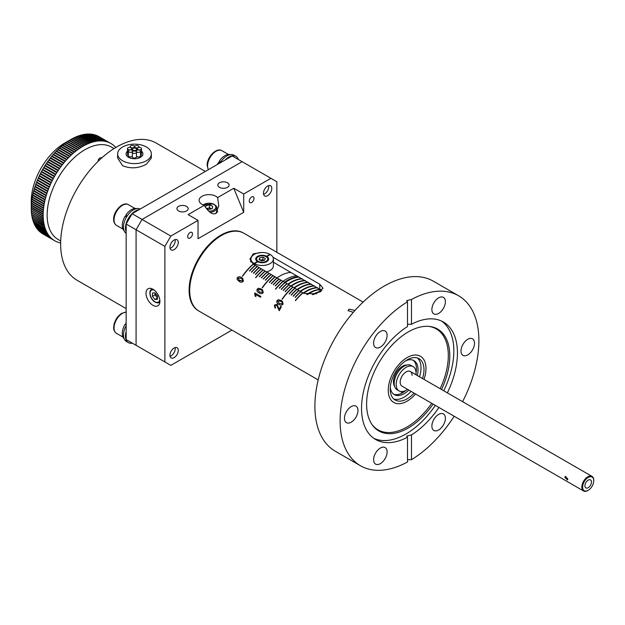 <?xml version="1.0" encoding="UTF-8"?>
<svg xmlns="http://www.w3.org/2000/svg" width="625" height="625" viewBox="0 0 625 625"><rect width="100%" height="100%" fill="white"/><g stroke="black" fill="none" stroke-linecap="round" stroke-linejoin="round"><path stroke-width="0.94" d="M394.633 386.461A12.852 7.422 -60 0 1 394.055 385.375A12.852 7.422 -60 0 1 402.547 366.234A12.852 7.422 -60 0 1 405.789 365.055A12.852 7.422 -60 0 1 407.016 365.008M393.672 384.125A11.234 6.484 120 0 0 394.289 384.836M401.07 391.578A2.109 1.219 120 0 0 401.492 392.305A2.109 1.219 120 0 0 402.547 392.203A2.109 1.219 120 0 0 403.406 391.383M408.797 390.07A19.656 11.352 -60 0 1 404.133 393.695A19.656 11.352 -60 0 1 394.305 394.664A19.656 11.352 -60 0 1 390.305 387.266M393.539 394.156A19.656 11.352 120 0 0 402.547 392.773A19.656 11.352 120 0 0 405.859 390.398M422.484 378.516A23.867 13.781 120 0 0 419.047 358.695A23.867 13.781 120 0 0 407.109 359.875A23.867 13.781 120 0 0 391.516 380.906A23.867 13.781 120 0 0 395.18 400.031A23.867 13.781 120 0 0 407.109 398.852A23.867 13.781 120 0 0 414.062 393.109M393.781 399.016A23.867 13.781 120 0 0 404.133 397.133A23.867 13.781 120 0 0 411.086 391.391M407.109 401.148A26.672 15.398 120 0 0 415.555 393.969A26.672 15.398 -60 0 1 393.773 402.469A26.672 15.398 120 0 0 407.109 401.148M423.977 379.375A26.672 15.398 120 0 0 420.445 356.266A26.672 15.398 120 0 0 407.109 357.586A26.672 15.398 120 0 0 389.688 381.094A26.672 15.398 120 0 0 393.773 402.469A26.672 15.398 -60 0 1 388.25 390.258A26.672 15.398 -60 0 1 399.891 363.406A26.672 15.398 -60 0 1 420.445 356.266A26.672 15.398 -60 0 1 425.977 368.477A26.672 15.398 -60 0 1 423.977 379.375M419.508 376.797A23.867 13.781 120 0 0 417.461 358M405.547 360.859A19.656 11.352 -60 0 1 413.961 360.625A19.656 11.352 -60 0 1 417.227 375.477M416.039 372.758A19.656 11.352 120 0 0 413.133 360.219M405.438 365.531A11.234 6.484 120 0 0 404.516 365.344M299 277.016A36.781 21.234 120 0 0 287.977 280.547A36.781 21.234 120 0 0 284.961 282.492A36.781 21.234 120 0 1 299 277.016M299.195 277.133A36.781 21.234 120 0 0 288.18 280.664A36.781 21.234 120 0 0 285.164 282.609M291.055 282.328A36.781 21.234 -60 0 1 302.078 278.797A36.781 21.234 120 0 0 291.055 282.328A36.781 21.234 120 0 0 288.039 284.273A36.781 21.234 -60 0 1 291.055 282.328M287.836 284.156A36.781 21.234 -60 0 1 290.859 282.211A36.781 21.234 -60 0 1 301.875 278.68M302.273 278.906A36.781 21.234 120 0 0 291.258 282.445A36.781 21.234 120 0 0 288.242 284.391M305.156 280.57A36.781 21.234 120 0 0 294.133 284.102A36.781 21.234 120 0 0 291.117 286.047A36.781 21.234 -60 0 1 294.133 284.102A36.781 21.234 -60 0 1 305.156 280.57M305.352 280.688A36.781 21.234 120 0 0 294.336 284.219A36.781 21.234 120 0 0 291.32 286.164M308.234 282.344A36.781 21.234 120 0 0 297.211 285.883A36.781 21.234 120 0 0 294.195 287.828A36.781 21.234 -60 0 1 297.211 285.883A36.781 21.234 -60 0 1 308.234 282.344M308.43 282.461A36.781 21.234 120 0 0 297.414 285.992A36.781 21.234 120 0 0 294.391 287.938M311.312 284.125A36.781 21.234 120 0 0 300.289 287.656A36.781 21.234 120 0 0 297.273 289.602A36.781 21.234 -60 0 1 300.289 287.656A36.781 21.234 -60 0 1 311.312 284.125M311.508 284.242A36.781 21.234 120 0 0 300.492 287.773A36.781 21.234 120 0 0 297.469 289.719M314.391 285.898A36.781 21.234 120 0 0 303.367 289.438A36.781 21.234 120 0 0 300.352 291.375A36.781 21.234 -60 0 1 303.367 289.438A36.781 21.234 -60 0 1 314.391 285.898M314.586 286.016A36.781 21.234 120 0 0 303.562 289.547A36.781 21.234 120 0 0 300.547 291.492M317.461 287.68A36.781 21.234 120 0 0 306.445 291.211A36.781 21.234 120 0 0 303.43 293.156A36.781 21.234 -60 0 1 306.445 291.211A36.781 21.234 -60 0 1 317.461 287.68M317.664 287.789A36.781 21.234 120 0 0 306.641 291.328A36.781 21.234 120 0 0 303.625 293.273M320.492 289.453A36.781 21.234 120 0 0 309.523 292.984A36.781 21.234 120 0 0 307.039 294.555A36.781 21.234 -60 0 1 309.523 292.984A36.781 21.234 -60 0 1 320.492 289.453M320.664 289.57A36.781 21.234 120 0 0 309.719 293.102A36.781 21.234 120 0 0 307.328 294.609M320.805 291.562A36.781 21.234 120 0 0 312.945 294.57A36.781 21.234 -60 0 1 320.805 291.562M320.484 291.781A36.781 21.234 120 0 0 313.539 294.461M290.914 285.93A36.781 21.234 -60 0 1 293.938 283.984A36.781 21.234 -60 0 1 304.953 280.453M293.992 287.711A36.781 21.234 -60 0 1 297.008 285.766A36.781 21.234 -60 0 1 308.031 282.234M297.07 289.484A36.781 21.234 -60 0 1 300.086 287.539A36.781 21.234 -60 0 1 311.109 284.008M300.148 291.266A36.781 21.234 -60 0 1 303.164 289.32A36.781 21.234 -60 0 1 314.188 285.789M303.227 293.039A36.781 21.234 -60 0 1 306.242 291.094A36.781 21.234 -60 0 1 317.266 287.562M306.758 294.5A36.781 21.234 -60 0 1 309.32 292.875A36.781 21.234 -60 0 1 320.312 289.344M312.398 294.648A36.781 21.234 -60 0 1 321.07 291.359M282.977 281.352A36.781 21.234 -60 0 1 297.016 275.867M298.602 276.789A36.781 21.234 120 0 0 284.562 282.266M291.055 272.43A36.781 21.234 120 0 0 277.016 277.906M593.75 480.703A7.859 4.539 120 0 0 588.188 477.492A7.859 4.539 120 0 0 582.633 487.117A7.859 4.539 120 0 0 588.188 490.328A7.859 4.539 120 0 0 593.75 480.703L593.75 480.242A8.422 4.867 -60 0 0 592.008 476.383A8.422 4.867 -60 0 0 585.516 478.641A8.422 4.867 -60 0 0 581.836 487.117A8.422 4.867 -60 0 0 583.578 490.977A8.422 4.867 -60 0 0 587.797 490.562A8.422 4.867 -60 0 0 587.992 490.438M567.836 479.039L565.391 476.297L564.859 477.32L567.5 479.945L567.836 479.039M591.469 482.016A4.633 2.672 120 0 0 590.508 479.898A4.633 2.672 120 0 0 586.938 481.141A4.633 2.672 120 0 0 584.914 485.805A4.633 2.672 120 0 0 585.875 487.922A4.633 2.672 120 0 0 589.445 486.68A4.633 2.672 120 0 0 591.469 482.016M412.07 375.352A8.422 4.867 120 0 0 410.328 371.492A8.422 4.867 120 0 0 403.836 373.75A8.422 4.867 120 0 0 400.164 382.227A8.422 4.867 120 0 0 401.906 386.086L583.578 490.977M415.945 374.734A14.039 8.109 120 0 0 416.047 373.062A14.039 8.109 120 0 0 413.141 366.633L411.148 365.484A14.039 8.109 120 0 0 400.336 369.25A14.039 8.109 120 0 0 394.203 383.375A14.039 8.109 120 0 0 397.109 389.805L399.102 390.953A14.039 8.109 120 0 0 407.523 389.328M413.141 366.633A14.039 8.109 120 0 0 402.32 370.391A14.039 8.109 120 0 0 396.188 384.523A14.039 8.109 120 0 0 399.102 390.953M266.531 256.695L266.531 256.25A6.461 3.727 0 0 0 259.562 255.586A6.461 3.727 0 0 0 255.711 259A6.461 3.727 0 0 0 257.406 261.516L257.406 261.977A6.32 3.648 180 0 1 257.406 261.969M254.031 263.93L257.805 261.75A6.461 3.727 0 0 0 264.766 262.414A6.461 3.727 0 0 0 268.625 259A6.461 3.727 0 0 0 266.93 256.477L270.305 254.531A11.234 6.484 0 0 1 273.398 259A11.234 6.484 0 0 1 266.594 264.961A11.234 6.484 0 0 1 254.43 263.695L254.43 264.156A11.234 6.484 180 0 1 254.227 264.039A11.234 6.484 180 0 1 254.031 263.93L254.031 263.469A11.234 6.484 0 0 1 250.938 259L250.938 262.109M266.531 271.852A11.234 6.484 0 0 0 273.398 265.875L273.398 259M269.906 254.758L269.906 254.297A11.234 6.484 0 0 0 257.742 253.039A11.234 6.484 0 0 0 250.938 259M269.906 254.297L266.531 256.25M257.406 261.516L254.031 263.469M266.539 256.703L266.93 256.477L266.93 256.938A6.461 3.727 0 0 0 266.734 256.82M433.102 404.094A58.828 33.961 -60 0 1 372.211 424.852A58.828 33.961 -60 0 1 366.609 404.008A58.828 33.961 -60 0 1 387.43 350.375A58.828 33.961 -60 0 1 429.055 326.398A58.828 33.961 -60 0 1 449.797 355.977A58.828 33.961 -60 0 1 441.523 389.508M428.406 326.344A58.266 33.641 -60 0 1 448.312 355.578A58.266 33.641 -60 0 1 440.148 388.711M431.727 403.305A58.266 33.641 -60 0 1 371.844 424.312M441.547 321.055A67.812 39.148 -60 0 1 453.844 350.977A67.812 39.148 -60 0 1 443.742 390.789M467.766 339.297A9.547 5.516 120 0 0 461.531 347.711A9.547 5.516 120 0 0 462.992 355.359A9.547 5.516 120 0 0 467.766 354.891A9.547 5.516 120 0 0 474.008 346.477A9.547 5.516 120 0 0 472.539 338.828A9.547 5.516 120 0 0 467.766 339.297M438.633 414.398A9.547 5.516 120 0 0 432.391 422.813A9.547 5.516 120 0 0 433.859 430.461A9.547 5.516 120 0 0 438.633 429.984A9.547 5.516 120 0 0 444.867 421.578A9.547 5.516 120 0 0 443.406 413.922A9.547 5.516 120 0 0 438.633 414.398M373.602 459.734A9.547 5.516 120 0 0 375.578 464.109A9.547 5.516 120 0 0 382.938 461.547A9.547 5.516 120 0 0 387.109 451.938A9.547 5.516 120 0 0 385.133 447.57A9.547 5.516 120 0 0 377.773 450.125A9.547 5.516 120 0 0 373.602 459.734M351.219 406.586A9.547 5.516 120 0 0 344.984 415A9.547 5.516 120 0 0 346.445 422.656A9.547 5.516 120 0 0 351.219 422.18A9.547 5.516 120 0 0 357.453 413.766A9.547 5.516 120 0 0 355.992 406.117A9.547 5.516 120 0 0 351.219 406.586M380.352 331.492A9.547 5.516 120 0 0 374.117 339.906A9.547 5.516 120 0 0 375.578 347.555A9.547 5.516 120 0 0 380.352 347.086A9.547 5.516 120 0 0 386.594 338.672A9.547 5.516 120 0 0 385.133 331.016A9.547 5.516 120 0 0 380.352 331.492M431.883 309.539A9.547 5.516 120 0 0 433.859 313.906A9.547 5.516 120 0 0 441.211 311.352A9.547 5.516 120 0 0 445.383 301.742A9.547 5.516 120 0 0 443.406 297.375A9.547 5.516 120 0 0 436.047 299.93A9.547 5.516 120 0 0 431.883 309.539M438.922 407.461A67.812 39.148 -60 0 1 411.477 434.914L406.687 436.086L407.508 437.211A67.812 39.148 -60 0 1 375.586 439.469A67.812 39.148 -60 0 1 361.539 408.422A67.812 39.148 -60 0 1 407.508 326.562L407.508 301.789A98.141 56.664 120 0 0 340.102 420.805A98.141 56.664 120 0 0 360.422 465.727A98.141 56.664 120 0 0 407.508 461.984L407.508 437.211M435.32 405.383A67.812 39.148 -60 0 1 373.836 438.344M407.508 324.227L411.477 324.273A67.812 39.148 -60 0 1 443.398 322.016A67.812 39.148 -60 0 1 457.445 353.055A67.812 39.148 -60 0 1 447.352 392.867M462.594 401.672A98.141 56.664 120 0 0 478.891 340.672A98.141 56.664 120 0 0 458.562 295.75L433.344 281.188A98.141 56.664 120 0 0 357.719 307.484A98.141 56.664 120 0 0 314.883 406.242A98.141 56.664 120 0 0 335.211 451.172L360.422 465.727M458.562 295.75A98.141 56.664 120 0 0 411.477 299.5L406.687 300.625L407.508 301.789M411.477 434.914L411.477 459.688A98.141 56.664 120 0 0 454.172 416.258M411.477 459.688L407.508 459.727M411.477 324.273L411.477 299.5M355.008 310.43L349.031 309.148L348.008 310.641L353.336 312.32M272.977 257.234L319.75 284.234L323.039 288.234L316.102 293.82L303.859 293.406L253.234 264.18L249.945 259L253.234 253.844L261.305 252.531M246.359 338.43L245.664 338.031A44.93 25.938 -60 0 1 243.531 336.547L246.359 338.43A44.93 25.938 -60 0 1 244.781 337.383L246.547 338.492L244.781 337.383M250.672 340.828L247.367 338.961M245.672 338.016L245.664 338.031A44.93 25.938 -60 0 1 245.656 338.031L199 311.094A44.93 25.938 120 0 1 189.695 290.523A44.93 25.938 120 0 1 209.305 245.312A44.93 25.938 120 0 1 243.93 233.273L363.117 302.086M249.602 340.297L247.852 339.016M264.453 348.812L270.633 352.398A44.93 25.938 -60 0 0 270.906 352.578L264.867 349.102A44.93 25.938 -60 0 1 264.453 348.812M250.938 260.508L250.477 261.312M321.914 290.609L273.398 262.234M293.305 296.273L293.102 296.164A44.93 25.938 120 0 1 298.688 290.578L298.891 290.695A44.93 25.938 120 0 0 293.305 296.273M283.375 290.547L283.172 290.43A44.93 25.938 120 0 1 288.766 284.852L288.961 284.961A44.93 25.938 120 0 0 283.375 290.547M273.445 284.812L273.25 284.695A44.93 25.938 120 0 1 278.836 279.117L279.031 279.234A44.93 25.938 120 0 0 273.445 284.812M263.516 279.078L263.32 278.969A44.93 25.938 120 0 1 268.906 273.383L269.109 273.5A44.93 25.938 120 0 0 263.516 279.078M253.594 273.352L253.391 273.234A44.93 25.938 120 0 1 258.977 267.656L259.18 267.766A44.93 25.938 120 0 0 253.594 273.352M291.312 295.133L291.117 295.016A44.93 25.938 120 0 1 296.703 289.438L296.906 289.547A44.93 25.938 120 0 0 291.312 295.133M281.391 289.398L281.188 289.281A44.93 25.938 120 0 1 286.773 283.703L286.977 283.82A44.93 25.938 120 0 0 281.391 289.398M271.461 283.664L271.266 283.555A44.93 25.938 120 0 1 276.852 277.969L277.047 278.086A44.93 25.938 120 0 0 271.461 283.664M261.531 277.938L261.336 277.82A44.93 25.938 120 0 1 266.922 272.242L267.117 272.352A44.93 25.938 120 0 0 261.531 277.938M251.602 272.203L251.406 272.086A44.93 25.938 120 0 1 256.992 266.508L257.195 266.625A44.93 25.938 120 0 0 251.602 272.203M289.328 293.984L289.133 293.867A44.93 25.938 120 0 1 294.719 288.289L294.914 288.406A44.93 25.938 120 0 0 289.328 293.984M279.406 288.25L279.203 288.141A44.93 25.938 120 0 1 284.789 282.555L284.992 282.672A44.93 25.938 120 0 0 279.406 288.25M269.477 282.523L269.273 282.406A44.93 25.938 120 0 1 274.867 276.828L275.062 276.938A44.93 25.938 120 0 0 269.477 282.523M259.547 276.789L259.352 276.672A44.93 25.938 120 0 1 264.938 271.094L265.133 271.211A44.93 25.938 120 0 0 259.547 276.789M249.617 271.055L249.422 270.945A44.93 25.938 120 0 1 255.008 265.359L255.211 265.477A44.93 25.938 120 0 0 249.617 271.055M295.289 297.422L295.086 297.305A44.93 25.938 120 0 1 300.672 291.727L300.875 291.844A44.93 25.938 120 0 0 295.289 297.422M285.359 291.688L285.164 291.578A44.93 25.938 120 0 1 290.75 285.992L290.945 286.109A44.93 25.938 120 0 0 285.359 291.688M275.43 285.961L275.234 285.844A44.93 25.938 120 0 1 280.82 280.266L281.016 280.375A44.93 25.938 120 0 0 275.43 285.961M265.508 280.227L265.305 280.109A44.93 25.938 120 0 1 270.891 274.531L271.094 274.648A44.93 25.938 120 0 0 265.508 280.227M255.578 274.492L255.375 274.383A44.93 25.938 120 0 1 260.969 268.797L261.164 268.914A44.93 25.938 120 0 0 255.578 274.492M282.055 299.195A44.898 25.922 -60 0 1 292.742 287.164L292.93 287.258A44.93 25.938 -60 0 0 282.234 299.305L282.039 299.188A44.93 25.938 -60 0 1 292.734 287.141L292.922 287.266M272.875 275.68L273.078 275.789A44.93 25.938 -60 0 0 262.383 287.836L262.18 287.727A44.93 25.938 -60 0 1 272.875 275.68L273.062 275.805M295.508 300.633L295.305 300.523A44.93 25.938 -60 0 1 302.664 292.875L302.859 292.984A44.93 25.938 -60 0 0 295.508 300.633M275.648 289.172L275.453 289.055A44.93 25.938 -60 0 1 282.805 281.406L283.008 281.523A44.93 25.938 -60 0 0 275.648 289.172M279.289 310.727L277.867 307.922L279.273 310.727A44.93 25.938 -60 0 1 281.398 306.781L280.703 306.383L281.398 306.781M275.086 308.18L274.344 305.164L275.07 308.172L275.547 307.438L274.93 305.547L276.594 305.016L277.867 307.922L276.531 304.984M277.047 304.273L274.344 305.164L277.039 304.266L279.125 309.258A44.93 25.938 -60 0 1 280.703 306.383M278.867 304.305C277.148 303.633 276.523 302.406 276.984 300.625L278.453 299.688L281.258 300.523L282.453 301.359L283.086 304.164C281.672 305.406 280.266 305.453 278.867 304.305L278.531 304.109M260.477 297.227L255.758 294.5L255.875 296.586L255.18 296.188L254.594 293.477A44.93 25.938 -60 0 1 254.867 292.977L260.898 296.461A44.93 25.938 -60 0 0 260.477 297.227L255.758 294.5M257.125 289.164L257.141 289.172C256.68 290.953 257.312 292.18 259.023 292.852C257.297 292.172 256.664 290.945 257.125 289.164L258.594 288.227L261.406 289.062L262.594 289.898L263.234 292.703C261.812 293.938 260.406 293.992 259.016 292.844L258.68 292.641M237.266 277.711L237.078 279.391L239.156 281.383C240.578 282.516 241.984 282.461 243.383 281.227L242.805 278.477L241.547 277.602C240.125 276.461 238.695 276.5 237.266 277.711L237.078 279.391M253.023 264.211L253.219 264.328A44.93 25.938 -60 0 0 242.523 276.375L242.328 276.258A44.93 25.938 -60 0 1 253.023 264.211L253.211 264.336M255.797 277.711L255.602 277.594A44.93 25.938 -60 0 1 262.953 269.945L263.148 270.062A44.93 25.938 -60 0 0 255.797 277.711M255.609 277.602A44.898 25.922 -60 0 1 262.953 269.969L263.141 270.07M242.344 276.273A44.898 25.922 -60 0 1 253.031 264.234M249.617 340.273L250.031 340.461L249.617 340.273M245.57 337.945A44.898 25.922 -60 0 1 243.68 336.633M269.172 351.539L267.445 350.375M270.281 352.188L264.883 349.07A44.898 25.922 -60 0 1 264.789 349.016M237.094 279.398L239.172 281.391M242.812 278.484L241.547 277.602C240.141 276.469 238.711 276.508 237.281 277.719M242.203 279.086L242.766 280.906L239.617 280.641L237.906 278.039L241.062 278.32L242.203 279.086L242.75 280.891L238.937 280.211M257.141 289.172L258.609 288.242L262.602 289.898M259.477 292.102L262.641 292.328L262.07 290.562L260.922 289.789L257.727 289.555L259.461 292.094L262.625 292.32L262.055 290.555M255.875 296.586L255.195 296.188L254.609 293.484A44.898 25.922 -60 0 1 254.883 292.984M278.883 304.32C277.164 303.641 276.539 302.414 276.992 300.641L278.461 299.703L282.453 301.367M279.328 303.562L282.492 303.797L281.922 302.016L280.773 301.25L277.578 301.016L279.312 303.555L282.484 303.789L281.914 302.016M279.125 309.258L279.141 309.258A44.898 25.922 -60 0 1 280.719 306.391M275.469 289.07A44.898 25.922 -60 0 1 282.812 281.43L282.992 281.531M295.32 300.531A44.898 25.922 -60 0 1 302.664 292.891L302.852 293M262.195 287.734A44.898 25.922 -60 0 1 272.883 275.695M260.969 268.797L260.969 268.82A44.898 25.922 120 0 0 255.391 274.391M270.891 274.531L270.898 274.555A44.898 25.922 120 0 0 265.32 280.125M281.008 280.391L280.82 280.266A44.898 25.922 120 0 0 275.25 285.852M290.75 285.992L290.75 286.016A44.898 25.922 120 0 0 285.172 291.586M300.672 291.727L300.68 291.742A44.898 25.922 120 0 0 295.102 297.312M255.008 265.359L255.016 265.383A44.898 25.922 120 0 0 249.437 270.953M265.125 271.219L264.938 271.094A44.898 25.922 120 0 0 259.367 276.68M275.055 276.945L274.867 276.828A44.898 25.922 120 0 0 269.289 282.414M284.789 282.555L284.797 282.578A44.898 25.922 120 0 0 279.219 288.148M294.719 288.289L294.727 288.305A44.898 25.922 120 0 0 289.148 293.875M257.18 266.633L256.992 266.508A44.898 25.922 120 0 0 251.422 272.094M266.922 272.242L266.93 272.258A44.898 25.922 120 0 0 261.352 277.828M276.852 277.969L276.852 277.992A44.898 25.922 120 0 0 271.273 283.562M286.773 283.703L286.781 283.719A44.898 25.922 120 0 0 281.203 289.289M296.891 289.562L296.703 289.438A44.898 25.922 120 0 0 291.133 295.023M259.164 267.781L258.977 267.656A44.898 25.922 120 0 0 253.406 273.242M269.094 273.508L268.906 273.383A44.898 25.922 120 0 0 263.336 278.977M278.836 279.117L278.844 279.133A44.898 25.922 120 0 0 273.266 284.703M288.766 284.852L288.766 284.867A44.898 25.922 120 0 0 283.188 290.438M298.688 290.578L298.695 290.602A44.898 25.922 120 0 0 293.117 296.172M146.016 293.273A9.828 5.672 -120 0 0 150.305 303.164A9.828 5.672 -120 0 0 157.875 305.797A9.828 5.672 -120 0 0 159.914 301.297A9.828 5.672 -120 0 0 155.625 291.406A9.828 5.672 -120 0 0 148.047 288.773A9.828 5.672 -120 0 0 146.016 293.273M204.281 205.297C208.523 212.172 212.398 214.898 215.906 213.492L218.781 205.719L217.602 197.609A9.828 5.672 0 0 0 202.008 196.297A9.828 5.672 0 0 0 199.125 200.305A9.828 5.672 0 0 0 204.281 205.297L188.109 214.633L198.031 220.367L170.836 236.07L164.875 246.391L136.086 229.766L142.039 219.453L242.109 161.672L232.188 155.945L132.117 213.719L170.836 236.07M217.695 211.461A9.828 5.672 0 0 0 216.68 210.555M227.422 187.352A5.617 3.242 0 0 0 229.062 185.062A5.617 3.242 0 0 0 225.602 182.062A5.617 3.242 0 0 0 219.477 182.766A5.617 3.242 0 0 0 217.836 185.062A5.617 3.242 0 0 0 221.297 188.055A5.617 3.242 0 0 0 227.422 187.352M186.516 210.969A5.617 3.242 0 0 0 188.164 208.672A5.617 3.242 0 0 0 184.695 205.68A5.617 3.242 0 0 0 178.578 206.383A5.617 3.242 0 0 0 176.93 208.672A5.617 3.242 0 0 0 180.398 211.672A5.617 3.242 0 0 0 186.516 210.969M249.258 201.109A3.367 1.945 120 0 0 249.961 202.648A3.367 1.945 120 0 0 252.555 201.75A3.367 1.945 120 0 0 254.023 198.359A3.367 1.945 120 0 0 253.328 196.812A3.367 1.945 120 0 0 250.734 197.719A3.367 1.945 120 0 0 249.258 201.109M187.711 236.648A3.367 1.945 120 0 0 188.406 238.188A3.367 1.945 120 0 0 191.008 237.281A3.367 1.945 120 0 0 192.477 233.891A3.367 1.945 120 0 0 191.773 232.352A3.367 1.945 120 0 0 189.18 233.258A3.367 1.945 120 0 0 187.711 236.648M271.797 188.445A5.898 3.406 -60 0 1 269.227 194.375A5.898 3.406 -60 0 1 264.68 195.953A5.898 3.406 -60 0 1 263.461 193.258A5.898 3.406 -60 0 1 266.031 187.32A5.898 3.406 -60 0 1 270.578 185.742A5.898 3.406 -60 0 1 271.797 188.445M178.281 242.438A5.898 3.406 -60 0 1 175.703 248.367A5.898 3.406 -60 0 1 171.164 249.945A5.898 3.406 -60 0 1 169.938 247.25A5.898 3.406 -60 0 1 172.516 241.312A5.898 3.406 -60 0 1 177.055 239.734A5.898 3.406 -60 0 1 178.281 242.438M178.281 350.422A5.898 3.406 -60 0 1 175.703 356.352A5.898 3.406 -60 0 1 171.164 357.938A5.898 3.406 -60 0 1 169.938 355.234A5.898 3.406 -60 0 1 172.516 349.297A5.898 3.406 -60 0 1 177.055 347.719A5.898 3.406 -60 0 1 178.281 350.422M198.703 310.914A44.93 25.938 -60 0 1 198.406 310.75A44.93 25.938 -60 0 1 189.102 290.18A44.93 25.938 -60 0 1 208.711 244.969A44.93 25.938 -60 0 1 243.328 232.93A44.93 25.938 -60 0 1 243.625 233.102M126.156 224.039L126.156 339.586L136.086 345.32L136.086 229.766L126.156 224.039L132.117 213.719M198.031 220.367L198.031 238.711L243.703 212.344L243.703 194L270.906 178.297L242.109 161.672L142.039 219.453L136.086 229.766L136.086 345.32L164.875 361.938L164.875 246.391M231.93 330.102L170.836 365.383L164.875 361.938M270.906 178.297L276.859 181.734L276.859 252.289M243.703 194L233.773 188.273L217.602 197.609M243.703 212.344L233.773 188.273M142.266 155.758L140.727 154.406M127.484 151.188A8.422 4.867 0 0 0 126.07 153.883A8.422 4.867 0 0 0 128.539 157.32A8.422 4.867 0 0 0 137.719 158.375A8.422 4.867 0 0 0 142.922 153.883A8.422 4.867 0 0 0 141.547 151.219M117.648 153.883L117.648 158.055L122.586 165.68C130.523 168.953 138.469 168.461 146.414 164.195L151.344 158.055L151.344 153.883A16.852 9.727 0 0 0 146.414 147A16.852 9.727 0 0 0 128.047 144.891A16.852 9.727 0 0 0 117.648 153.883A16.852 9.727 0 0 0 122.586 160.758A16.852 9.727 0 0 0 140.945 162.867A16.852 9.727 0 0 0 151.344 153.883M128.188 154.094L126.641 155.633M126.156 308.594L77.039 280.234A79.188 45.719 -60 0 1 64.898 216.781A79.188 45.719 -60 0 1 116.625 147A79.188 45.719 -60 0 1 156.219 143.078L205.344 171.438M142.039 348.758L136.086 345.32M138.25 145.828A2.109 1.219 0 0 0 135.953 145.562A2.109 1.219 0 0 0 134.656 146.688A2.109 1.219 0 0 0 135.273 147.547A2.109 1.219 0 0 0 137.57 147.805A2.109 1.219 0 0 0 138.867 146.688A2.109 1.219 0 0 0 138.25 145.828M140.93 147.828A2.109 1.219 0 0 0 138.633 147.562A2.109 1.219 0 0 0 137.336 148.688A2.109 1.219 0 0 0 137.953 149.547A2.109 1.219 0 0 0 140.25 149.812A2.109 1.219 0 0 0 141.547 148.688A2.109 1.219 0 0 0 140.93 147.828M140.508 154.32A2.109 1.219 0 0 0 141.547 153.273L141.547 148.688M139.891 150.289A2.109 1.219 0 0 0 137.594 150.023A2.109 1.219 0 0 0 136.297 151.148A2.109 1.219 0 0 0 136.914 152.008A2.109 1.219 0 0 0 139.203 152.273A2.109 1.219 0 0 0 140.508 151.148A2.109 1.219 0 0 0 139.891 150.289M136.523 156.289A2.109 1.219 0 0 0 136.914 156.594A2.109 1.219 0 0 0 139.203 156.859A2.109 1.219 0 0 0 140.508 155.734L140.508 151.148M135.906 151.352A2.109 1.219 0 0 0 133.609 151.086A2.109 1.219 0 0 0 132.312 152.211A2.109 1.219 0 0 0 132.93 153.07A2.109 1.219 0 0 0 135.227 153.336A2.109 1.219 0 0 0 136.523 152.211A2.109 1.219 0 0 0 135.906 151.352M132.312 152.211L132.312 156.797A2.109 1.219 0 0 0 132.93 157.656A2.109 1.219 0 0 0 135.227 157.922A2.109 1.219 0 0 0 136.523 156.797L136.523 152.211M131.984 150.219A2.109 1.219 0 0 0 129.688 149.953A2.109 1.219 0 0 0 128.391 151.078A2.109 1.219 0 0 0 129.008 151.938A2.109 1.219 0 0 0 131.305 152.203A2.109 1.219 0 0 0 132.602 151.078A2.109 1.219 0 0 0 131.984 150.219M128.391 151.078L128.391 155.664A2.109 1.219 0 0 0 129.008 156.523A2.109 1.219 0 0 0 132.312 156.281M131.078 147.742A2.109 1.219 0 0 0 128.781 147.477A2.109 1.219 0 0 0 127.484 148.602A2.109 1.219 0 0 0 128.102 149.461A2.109 1.219 0 0 0 130.391 149.727A2.109 1.219 0 0 0 131.695 148.602A2.109 1.219 0 0 0 131.078 147.742M127.484 148.602L127.484 153.188A2.109 1.219 0 0 0 128.102 154.047A2.109 1.219 0 0 0 128.391 154.188M133.867 145.789A2.109 1.219 0 0 0 131.57 145.523A2.109 1.219 0 0 0 130.273 146.648A2.109 1.219 0 0 0 130.883 147.508A2.109 1.219 0 0 0 133.18 147.766A2.109 1.219 0 0 0 134.484 146.648A2.109 1.219 0 0 0 133.867 145.789M135.984 148.438A2.109 1.219 0 0 0 133.695 148.172A2.109 1.219 0 0 0 132.391 149.297A2.109 1.219 0 0 0 133.008 150.156A2.109 1.219 0 0 0 135.305 150.414A2.109 1.219 0 0 0 136.602 149.297A2.109 1.219 0 0 0 135.984 148.438M102.242 157.477L99.453 158.18L98.094 160.148L98.359 161.086M43.039 234.016A56.156 32.422 -60 0 1 42.883 233.922A56.156 32.422 -60 0 1 42.727 233.836A56.156 32.422 -60 0 1 42.453 233.672A56.156 32.422 -60 0 1 41.586 233.102A56.156 32.422 -60 0 1 41.32 232.914A56.156 32.422 -60 0 1 40.492 232.289A56.156 32.422 -60 0 1 40.234 232.078A56.156 32.422 -60 0 1 39.453 231.391A56.156 32.422 -60 0 1 39.211 231.164A56.156 32.422 -60 0 1 38.469 230.406A56.156 32.422 -60 0 1 38.242 230.164A56.156 32.422 -60 0 1 37.539 229.352A56.156 32.422 -60 0 1 37.328 229.086A56.156 32.422 -60 0 1 36.672 228.211A56.156 32.422 -60 0 1 36.469 227.93A56.156 32.422 -60 0 1 35.859 227A56.156 32.422 -60 0 1 35.68 226.703A56.156 32.422 -60 0 1 35.117 225.719A56.156 32.422 -60 0 1 34.945 225.398A56.156 32.422 -60 0 1 34.43 224.359A56.156 32.422 -60 0 1 34.273 224.023A56.156 32.422 -60 0 1 33.812 222.938A56.156 32.422 -60 0 1 33.672 222.586A56.156 32.422 -60 0 1 33.258 221.445A56.156 32.422 -60 0 1 33.133 221.078A56.156 32.422 -60 0 1 32.766 219.891A56.156 32.422 -60 0 1 32.656 219.516A56.156 32.422 -60 0 1 32.344 218.281A56.156 32.422 -60 0 1 32.258 217.883A56.156 32.422 -60 0 1 31.992 216.609A56.156 32.422 -60 0 1 31.914 216.195A56.156 32.422 -60 0 1 31.703 214.883A56.156 32.422 -60 0 1 31.648 214.461A56.156 32.422 -60 0 1 31.492 213.102A56.156 32.422 -60 0 1 31.445 212.664A56.156 32.422 -60 0 1 31.344 211.273A56.156 32.422 -60 0 1 31.312 210.828A56.156 32.422 -60 0 1 31.266 209.398A56.156 32.422 -60 0 1 31.258 208.945A56.156 32.422 -60 0 1 31.25 208.219L31.25 201.336A47.734 27.562 -60 0 1 65 142.875A47.734 27.562 -60 0 1 65.008 142.875L70.961 139.438A56.156 32.422 -60 0 1 71.156 139.32A56.156 32.422 -60 0 1 72.422 138.625L84.336 145.5A56.156 32.422 -60 0 1 84.734 145.289L72.82 138.414A56.156 32.422 -60 0 1 74.086 137.773L86 144.648A56.156 32.422 -60 0 1 86.391 144.461L74.484 137.586A56.156 32.422 -60 0 1 75.742 137.008L87.656 143.891A56.156 32.422 -60 0 1 88.047 143.719L76.133 136.836A56.156 32.422 -60 0 1 77.391 136.328L89.297 143.211A56.156 32.422 -60 0 1 89.695 143.055L77.781 136.18A56.156 32.422 -60 0 1 79.023 135.734L90.938 142.617A56.156 32.422 -60 0 1 91.32 142.484L79.414 135.609A56.156 32.422 -60 0 1 80.641 135.227L92.555 142.109A56.156 32.422 -60 0 1 92.945 142L81.031 135.125A56.156 32.422 -60 0 1 82.25 134.812L94.164 141.688A56.156 32.422 -60 0 1 94.539 141.602L82.625 134.727A56.156 32.422 -60 0 1 83.836 134.477L95.742 141.359A56.156 32.422 -60 0 1 96.117 141.289L84.211 134.414A56.156 32.422 -60 0 1 85.391 134.242L97.305 141.117A56.156 32.422 -60 0 1 97.68 141.07L85.766 134.195A56.156 32.422 -60 0 1 86.93 134.086L98.844 140.969A56.156 32.422 -60 0 1 99.203 140.945L87.297 134.062A56.156 32.422 -60 0 1 88.438 134.023L100.352 140.906A56.156 32.422 -60 0 1 100.711 140.898L88.797 134.023A56.156 32.422 -60 0 1 89.914 134.055L101.828 140.93A56.156 32.422 -60 0 1 102.18 140.953L90.266 134.07A56.156 32.422 -60 0 1 91.359 134.172L103.273 141.047A56.156 32.422 -60 0 1 103.617 141.094L91.703 134.211A56.156 32.422 -60 0 1 92.773 134.383L104.68 141.258A56.156 32.422 -60 0 1 105.016 141.32L93.102 134.445A56.156 32.422 -60 0 1 94.141 134.68L106.055 141.555A56.156 32.422 -60 0 1 106.375 141.641L94.461 134.758A56.156 32.422 -60 0 1 95.469 135.062L107.383 141.938A56.156 32.422 -60 0 1 107.695 142.047L95.781 135.164A56.156 32.422 -60 0 1 96.758 135.539L108.672 142.414A56.156 32.422 -60 0 1 108.969 142.539L97.055 135.664A56.156 32.422 -60 0 1 98 136.094L109.914 142.977A56.156 32.422 -60 0 1 110.203 143.125L98.289 136.242A56.156 32.422 -60 0 1 99.039 136.656A56.156 32.422 -60 0 1 99.195 136.742M31.25 208.219A56.156 32.422 -60 0 1 31.258 207.484A56.156 32.422 -60 0 1 31.266 207.016A56.156 32.422 -60 0 1 31.312 205.531A56.156 32.422 -60 0 1 31.344 205.055A56.156 32.422 -60 0 1 31.445 203.539A56.156 32.422 -60 0 1 31.492 203.055A56.156 32.422 -60 0 1 31.648 201.516A56.156 32.422 -60 0 1 31.703 201.031A56.156 32.422 -60 0 1 31.914 199.469A56.156 32.422 -60 0 1 31.992 198.969A56.156 32.422 -60 0 1 32.258 197.391A56.156 32.422 -60 0 1 32.344 196.891A56.156 32.422 -60 0 1 32.656 195.289A56.156 32.422 -60 0 1 32.766 194.789A56.156 32.422 -60 0 1 33.133 193.18A56.156 32.422 -60 0 1 33.258 192.672A56.156 32.422 -60 0 1 33.672 191.047A56.156 32.422 -60 0 1 33.812 190.539A56.156 32.422 -60 0 1 34.273 188.914A56.156 32.422 -60 0 1 34.43 188.398A56.156 32.422 -60 0 1 34.945 186.766A56.156 32.422 -60 0 1 35.117 186.258A56.156 32.422 -60 0 1 35.68 184.617A56.156 32.422 -60 0 1 35.859 184.109A56.156 32.422 -60 0 1 36.469 182.477A56.156 32.422 -60 0 1 36.672 181.961A56.156 32.422 -60 0 1 37.328 180.336A56.156 32.422 -60 0 1 37.539 179.82A56.156 32.422 -60 0 1 38.242 178.203A56.156 32.422 -60 0 1 38.469 177.695A56.156 32.422 -60 0 1 39.211 176.078A56.156 32.422 -60 0 1 39.453 175.578A56.156 32.422 -60 0 1 40.234 173.977A56.156 32.422 -60 0 1 40.492 173.477A56.156 32.422 -60 0 1 41.32 171.891A56.156 32.422 -60 0 1 41.586 171.398A56.156 32.422 -60 0 1 42.453 169.836A56.156 32.422 -60 0 1 42.727 169.344A56.156 32.422 -60 0 1 43.633 167.797A56.156 32.422 -60 0 1 43.922 167.32A56.156 32.422 -60 0 1 44.859 165.797A56.156 32.422 -60 0 1 45.164 165.32A56.156 32.422 -60 0 1 46.141 163.828A56.156 32.422 -60 0 1 46.453 163.367A56.156 32.422 -60 0 1 47.461 161.898A56.156 32.422 -60 0 1 47.781 161.445A56.156 32.422 -60 0 1 48.82 160.008A56.156 32.422 -60 0 1 49.148 159.562A56.156 32.422 -60 0 1 50.219 158.164A56.156 32.422 -60 0 1 50.562 157.727A56.156 32.422 -60 0 1 51.656 156.367A56.156 32.422 -60 0 1 52.008 155.945A56.156 32.422 -60 0 1 53.125 154.617A56.156 32.422 -60 0 1 53.484 154.211A56.156 32.422 -60 0 1 54.625 152.922A56.156 32.422 -60 0 1 54.992 152.531A56.156 32.422 -60 0 1 56.156 151.289A56.156 32.422 -60 0 1 56.523 150.906A56.156 32.422 -60 0 1 57.711 149.711A56.156 32.422 -60 0 1 58.086 149.344A56.156 32.422 -60 0 1 59.297 148.195A56.156 32.422 -60 0 1 59.672 147.844A56.156 32.422 -60 0 1 60.891 146.75A56.156 32.422 -60 0 1 61.281 146.414A56.156 32.422 -60 0 1 62.508 145.367A56.156 32.422 -60 0 1 62.898 145.047A56.156 32.422 -60 0 1 64.141 144.055A56.156 32.422 -60 0 1 64.531 143.75A56.156 32.422 -60 0 1 65.789 142.812A56.156 32.422 -60 0 1 66.18 142.531A56.156 32.422 -60 0 1 67.438 141.648A56.156 32.422 -60 0 1 67.836 141.383A56.156 32.422 -60 0 1 69.102 140.562A56.156 32.422 -60 0 1 69.492 140.312A56.156 32.422 -60 0 1 70.766 139.555A56.156 32.422 -60 0 1 70.961 139.438L65 142.875M60.695 240.969L58.188 239.516A53.352 30.805 -60 0 1 50.008 196.766A53.352 30.805 -60 0 1 84.859 149.75A53.352 30.805 -60 0 1 111.531 147.109L114.047 148.562M60.641 243A56.156 32.422 -60 0 1 59.695 242.781A56.156 32.422 -60 0 1 59.375 242.695A56.156 32.422 -60 0 1 58.367 242.398A56.156 32.422 -60 0 1 58.055 242.289A56.156 32.422 -60 0 1 57.078 241.922A56.156 32.422 -60 0 1 56.773 241.797A56.156 32.422 -60 0 1 55.836 241.359A56.156 32.422 -60 0 1 55.547 241.211A56.156 32.422 -60 0 1 54.797 240.805A56.156 32.422 -60 0 1 54.641 240.711A56.156 32.422 -60 0 1 54.359 240.547A56.156 32.422 -60 0 1 53.5 239.984A56.156 32.422 -60 0 1 53.234 239.797A56.156 32.422 -60 0 1 52.406 239.164A56.156 32.422 -60 0 1 52.148 238.961A56.156 32.422 -60 0 1 51.367 238.266A56.156 32.422 -60 0 1 51.125 238.039A56.156 32.422 -60 0 1 50.383 237.289A56.156 32.422 -60 0 1 50.156 237.039A56.156 32.422 -60 0 1 49.453 236.227A56.156 32.422 -60 0 1 49.242 235.961A56.156 32.422 -60 0 1 48.586 235.094A56.156 32.422 -60 0 1 48.383 234.805A56.156 32.422 -60 0 1 47.773 233.883A56.156 32.422 -60 0 1 47.594 233.578A56.156 32.422 -60 0 1 47.031 232.594A56.156 32.422 -60 0 1 46.859 232.273A56.156 32.422 -60 0 1 46.344 231.242A56.156 32.422 -60 0 1 46.188 230.906A56.156 32.422 -60 0 1 45.727 229.813A56.156 32.422 -60 0 1 45.586 229.461A56.156 32.422 -60 0 1 45.172 228.328A56.156 32.422 -60 0 1 45.047 227.961A56.156 32.422 -60 0 1 44.68 226.773A56.156 32.422 -60 0 1 44.57 226.391A56.156 32.422 -60 0 1 44.258 225.156A56.156 32.422 -60 0 1 44.164 224.766A56.156 32.422 -60 0 1 43.906 223.484A56.156 32.422 -60 0 1 43.828 223.078A56.156 32.422 -60 0 1 43.617 221.758A56.156 32.422 -60 0 1 43.562 221.336A56.156 32.422 -60 0 1 43.398 219.977A56.156 32.422 -60 0 1 43.359 219.547A56.156 32.422 -60 0 1 43.258 218.148A56.156 32.422 -60 0 1 43.227 217.703A56.156 32.422 -60 0 1 43.18 216.273A56.156 32.422 -60 0 1 43.172 215.82A56.156 32.422 -60 0 1 43.172 214.359A56.156 32.422 -60 0 1 43.18 213.898A56.156 32.422 -60 0 1 43.227 212.406A56.156 32.422 -60 0 1 43.258 211.937A56.156 32.422 -60 0 1 43.359 210.414A56.156 32.422 -60 0 1 43.398 209.938A56.156 32.422 -60 0 1 43.562 208.391A56.156 32.422 -60 0 1 43.617 207.906A56.156 32.422 -60 0 1 43.828 206.344A56.156 32.422 -60 0 1 43.906 205.852A56.156 32.422 -60 0 1 44.164 204.266A56.156 32.422 -60 0 1 44.258 203.766A56.156 32.422 -60 0 1 44.57 202.172A56.156 32.422 -60 0 1 44.68 201.664A56.156 32.422 -60 0 1 45.047 200.055A56.156 32.422 -60 0 1 45.172 199.547A56.156 32.422 -60 0 1 45.586 197.93A56.156 32.422 -60 0 1 45.727 197.422A56.156 32.422 -60 0 1 46.188 195.789A56.156 32.422 -60 0 1 46.344 195.281A56.156 32.422 -60 0 1 46.859 193.648A56.156 32.422 -60 0 1 47.031 193.133A56.156 32.422 -60 0 1 47.594 191.5A56.156 32.422 -60 0 1 47.773 190.984A56.156 32.422 -60 0 1 48.383 189.352A56.156 32.422 -60 0 1 48.586 188.844A56.156 32.422 -60 0 1 49.242 187.211A56.156 32.422 -60 0 1 49.453 186.703A56.156 32.422 -60 0 1 50.156 185.078A56.156 32.422 -60 0 1 50.383 184.57A56.156 32.422 -60 0 1 51.125 182.961A56.156 32.422 -60 0 1 51.367 182.453A56.156 32.422 -60 0 1 52.148 180.852A56.156 32.422 -60 0 1 52.406 180.352A56.156 32.422 -60 0 1 53.234 178.773A56.156 32.422 -60 0 1 53.5 178.273A56.156 32.422 -60 0 1 54.359 176.711A56.156 32.422 -60 0 1 54.641 176.219A56.156 32.422 -60 0 1 55.547 174.68A56.156 32.422 -60 0 1 55.836 174.195A56.156 32.422 -60 0 1 56.773 172.672A56.156 32.422 -60 0 1 57.078 172.203A56.156 32.422 -60 0 1 58.055 170.703A56.156 32.422 -60 0 1 58.367 170.242A56.156 32.422 -60 0 1 59.375 168.773A56.156 32.422 -60 0 1 59.695 168.32A56.156 32.422 -60 0 1 60.734 166.883A56.156 32.422 -60 0 1 61.062 166.438A56.156 32.422 -60 0 1 62.133 165.039A56.156 32.422 -60 0 1 62.477 164.609A56.156 32.422 -60 0 1 63.57 163.242A56.156 32.422 -60 0 1 63.914 162.82A56.156 32.422 -60 0 1 65.039 161.492A56.156 32.422 -60 0 1 65.398 161.086A56.156 32.422 -60 0 1 66.539 159.805A56.156 32.422 -60 0 1 66.906 159.406A56.156 32.422 -60 0 1 68.07 158.164A56.156 32.422 -60 0 1 68.438 157.781A56.156 32.422 -60 0 1 69.625 156.586A56.156 32.422 -60 0 1 70 156.219A56.156 32.422 -60 0 1 71.203 155.07A56.156 32.422 -60 0 1 71.586 154.719A56.156 32.422 -60 0 1 72.805 153.625A56.156 32.422 -60 0 1 73.188 153.289A56.156 32.422 -60 0 1 74.422 152.242A56.156 32.422 -60 0 1 74.812 151.922A56.156 32.422 -60 0 1 76.055 150.93A56.156 32.422 -60 0 1 76.445 150.625A56.156 32.422 -60 0 1 77.703 149.695A56.156 32.422 -60 0 1 78.094 149.406A56.156 32.422 -60 0 1 79.352 148.523A56.156 32.422 -60 0 1 79.75 148.258A56.156 32.422 -60 0 1 81.016 147.438A56.156 32.422 -60 0 1 81.406 147.188A56.156 32.422 -60 0 1 82.672 146.43A56.156 32.422 -60 0 1 82.875 146.312A56.156 32.422 -60 0 1 83.07 146.203L71.156 139.32L70.961 139.664M69.102 140.562L81.016 147.438M79.75 148.258L67.836 141.383L67.625 141.758M67.438 141.648L79.352 148.523M78.094 149.406L66.18 142.531L65.961 142.914M65.789 142.812L77.703 149.695M76.445 150.625L64.531 143.75L64.312 144.156M64.141 144.055L76.055 150.93M74.812 151.922L62.898 145.047L62.68 145.461M62.508 145.367L74.422 152.242M73.188 153.289L61.281 146.414L61.055 146.844M60.891 146.75L72.805 153.625M71.586 154.719L59.672 147.844L59.453 148.289M59.297 148.195L71.203 155.07M70 156.219L58.086 149.344L57.867 149.797M57.711 149.711L69.625 156.586M68.438 157.781L56.523 150.906L56.312 151.375M56.156 151.289L68.07 158.164M66.906 159.406L54.992 152.531L54.781 153.008M54.625 152.922L66.539 159.805M65.398 161.086L53.484 154.211L53.273 154.703M53.125 154.617L65.039 161.492M63.914 162.82L52.008 155.945L51.805 156.445M51.656 156.367L63.57 163.242M62.477 164.609L50.562 157.727L50.367 158.242M50.219 158.164L62.133 165.039M61.062 166.438L49.148 159.562L48.961 160.086M48.82 160.008L60.734 166.883M59.695 168.32L47.781 161.445L47.602 161.977M47.461 161.898L59.375 168.773M58.367 170.242L46.453 163.367L46.281 163.906M46.141 163.828L58.055 170.703M57.078 172.203L45.164 165.32L45 165.875M44.859 165.797L56.773 172.672M55.836 174.195L43.922 167.32L43.773 167.883M43.633 167.797L55.547 174.68M54.641 176.219L42.727 169.344M42.453 169.836L54.359 176.711L42.453 169.836M53.5 178.273L41.586 171.398M41.727 171.477L41.32 171.891L53.234 178.773M52.406 180.352L40.492 173.477M40.633 173.555L40.234 173.977L52.148 180.852M51.367 182.453L39.453 175.578M39.594 175.656L39.211 176.078L51.125 182.961M50.383 184.57L38.469 177.695M38.609 177.773L38.242 178.203L50.156 185.078M49.453 186.703L37.539 179.82M37.68 179.906L37.328 180.336L49.242 187.211M48.586 188.844L36.672 181.961M36.812 182.047L36.469 182.477L48.383 189.352M47.773 190.984L35.859 184.109M36.008 184.195L35.68 184.617L47.594 191.5M47.031 193.133L35.117 186.258M35.266 186.344L34.945 186.766L46.859 193.648M46.344 195.281L34.43 188.398M34.578 188.484L34.273 188.914L46.188 195.789M45.727 197.422L33.812 190.539M33.961 190.633L33.672 191.047L45.586 197.93M45.172 199.547L33.258 192.672M33.414 192.766L33.133 193.18L45.047 200.055M44.68 201.664L32.766 194.789M32.93 194.883L32.656 195.289L44.57 202.172M44.258 203.766L32.344 196.891M32.508 196.984L32.258 197.391L44.164 204.266M43.906 205.852L31.992 198.969M32.164 199.07L31.914 199.469L43.828 206.344M43.617 207.906L31.703 201.031M31.883 201.133L31.648 201.516L43.562 208.391M43.398 209.938L31.492 203.055M31.672 203.164L31.445 203.539L43.359 210.414M43.258 211.937L31.344 205.055M31.531 205.164L31.312 205.531L43.227 212.406M43.18 213.898L31.266 207.016M31.461 207.133L31.258 207.484L43.172 214.359M43.172 215.82L31.258 208.945M31.461 209.063L43.18 216.273M43.227 217.703L31.312 210.828M31.531 210.953L43.258 218.148M43.359 219.547L31.445 212.664M31.672 212.797L43.398 219.977M43.562 221.336L31.648 214.461M31.883 214.594L43.617 221.758M43.828 223.078L31.914 216.195M32.164 216.344L43.906 223.484M44.164 224.766L32.258 217.883M32.523 218.039L44.258 225.156M44.57 226.391L32.656 219.516M32.945 219.68L44.68 226.773M45.172 228.328L33.133 221.078M45.586 229.461L33.672 222.586M33.984 222.766L45.727 229.813M46.188 230.906L34.273 224.023M34.578 224.203L46.344 231.242M46.859 232.273L34.945 225.398M35.242 225.57L47.031 232.594M47.594 233.578L35.68 226.703M35.969 226.867L47.773 233.883M48.383 234.805L36.469 227.93M36.766 228.102L48.586 235.094M49.242 235.961L37.328 229.086M37.617 229.25L49.453 236.227M50.156 237.039L38.242 230.164M38.523 230.328L50.383 237.289M51.125 238.039L39.211 231.164M39.492 231.328L51.367 238.266M52.148 238.961L40.234 232.078M40.516 232.242L52.406 239.164M53.234 239.797L41.32 232.914M41.602 233.078L53.5 239.984M54.359 240.547L42.453 233.672M42.734 233.828L54.641 240.711M110.203 143.125A56.156 32.422 -60 0 1 110.953 143.531A56.156 32.422 -60 0 1 111.109 143.625A56.156 32.422 -60 0 1 111.383 143.789A56.156 32.422 -60 0 1 112.25 144.352A56.156 32.422 -60 0 1 112.516 144.539A56.156 32.422 -60 0 1 113.344 145.172A56.156 32.422 -60 0 1 113.594 145.375A56.156 32.422 -60 0 1 114.383 146.07A56.156 32.422 -60 0 1 114.625 146.297A56.156 32.422 -60 0 1 115.367 147.047A56.156 32.422 -60 0 1 115.594 147.297A56.156 32.422 -60 0 1 115.781 147.5M108.969 142.539A56.156 32.422 -60 0 1 109.914 142.977M107.695 142.047A56.156 32.422 -60 0 1 108.672 142.414M106.375 141.641A56.156 32.422 -60 0 1 107.383 141.938M105.016 141.32A56.156 32.422 -60 0 1 106.055 141.555M103.617 141.094A56.156 32.422 -60 0 1 104.68 141.258M102.18 140.953A56.156 32.422 -60 0 1 103.273 141.047M100.711 140.898A56.156 32.422 -60 0 1 101.828 140.93M99.203 140.945A56.156 32.422 -60 0 1 100.352 140.906M97.68 141.07A56.156 32.422 -60 0 1 98.844 140.969M96.117 141.289A56.156 32.422 -60 0 1 97.305 141.117M94.539 141.602A56.156 32.422 -60 0 1 95.742 141.359M92.945 142A56.156 32.422 -60 0 1 94.164 141.688L82.625 134.727A56.156 32.422 -60 0 0 82.25 134.812M91.32 142.484A56.156 32.422 -60 0 1 92.555 142.109M89.695 143.055A56.156 32.422 -60 0 1 90.938 142.617M88.047 143.719A56.156 32.422 -60 0 1 89.297 143.211M86.391 144.461A56.156 32.422 -60 0 1 87.656 143.891M84.734 145.289A56.156 32.422 -60 0 1 86 144.648M83.07 146.203A56.156 32.422 -60 0 1 84.336 145.5M81.406 147.188L69.492 140.312L69.289 140.672M70.766 139.555L82.672 146.43M72.422 138.625A56.156 32.422 -60 0 1 72.82 138.414L72.633 138.742M74.086 137.773A56.156 32.422 -60 0 1 74.484 137.586L74.305 137.898M75.742 137.008A56.156 32.422 -60 0 1 76.133 136.836L75.969 137.141M77.391 136.328A56.156 32.422 -60 0 1 77.781 136.18L77.633 136.469M79.023 135.734A56.156 32.422 -60 0 1 79.414 135.609L79.281 135.883M80.641 135.227A56.156 32.422 -60 0 1 81.031 135.125L80.922 135.391M82.875 146.312L71.156 139.547M84.516 145.406L72.812 138.648M86.164 144.57L74.461 137.82M87.797 143.828L76.109 137.078M89.414 143.164L77.742 136.422M91.023 142.586L79.367 135.852M92.617 142.094L80.977 135.375M32.961 219.719L44.586 226.437M32.539 218.117L44.188 224.836M32.188 216.453L43.852 223.188M31.898 214.734L43.578 221.477M31.688 212.961L43.375 219.711M31.539 211.141L43.242 217.898M31.461 209.281L43.172 216.039M31.453 207.375L43.172 214.141M31.516 205.43L43.242 212.195M31.641 203.445L43.375 210.219M31.844 201.437L43.578 208.211M32.109 199.398L43.852 206.172M32.445 197.328L44.195 204.109M32.852 195.242L44.602 202.031M33.32 193.141L45.078 199.93M33.859 191.023L45.617 197.812M34.461 188.898L46.219 195.688M35.125 186.758L46.891 193.555M35.852 184.625L47.617 191.414M36.641 182.492L48.414 189.281M37.492 180.359L49.266 187.156M38.398 178.234L50.172 185.031M39.367 176.125L51.141 182.922M40.391 174.031L52.164 180.828M41.461 171.961L53.234 178.758M42.867 169.422L42.594 169.914M55.828 174.203L44.055 167.406M57.063 172.219L45.289 165.422M58.344 170.266L46.57 163.469M59.664 168.359L47.898 161.562M61.031 166.484L49.258 159.688M62.43 164.656L50.664 157.867M63.867 162.883L52.102 156.086M65.336 161.156L53.57 154.359M66.836 159.484L55.07 152.688M68.359 157.867L56.602 151.078M69.914 156.312L58.156 149.523M71.484 154.812L59.727 148.031M73.078 153.391L61.328 146.602M74.688 152.023L62.938 145.242M76.305 150.734L64.57 143.961M77.938 149.516L66.203 142.742M79.578 148.375L67.852 141.602M81.227 147.305L69.508 140.539M260.352 260.258A2.836 1.641 0 0 1 261.336 259.953L262.906 259.68L264.164 260.359A2.836 1.641 0 0 0 264.102 260.32A2.836 1.641 0 0 0 261.336 259.953L260.172 260.164M259.039 259.555L259.773 257.711L262.906 257.156L265.297 258.445L264.562 260.289L261.43 260.844L259.039 259.555M259.773 259.945L259.773 257.711M262.906 259.68L262.906 257.156M155.039 292.914A3.539 2.039 -120 0 0 155.031 293.195A3.539 2.039 -120 0 0 156.273 296.422A3.539 2.039 -120 0 0 157.453 297.492M157.453 295.93L157.445 299.258L154.938 299.469L152.438 296.352L152.453 293.023L154.961 292.812L157.453 295.93M157.445 298.016L154.938 299.469M157.445 297.891L155.023 294.859L152.438 296.352M155.023 294.859L155.031 292.898M211.602 208.766L211.117 208.547A3.539 2.039 0 0 0 207.617 208.273A3.539 2.039 0 0 0 206.523 208.68L208.406 209.523L212.188 208.625L212.734 206.289L209.508 204.844L205.727 205.742L205.398 207.109M205.727 207.586L205.727 205.742M206.422 208.555L209.508 207.828L209.508 204.844M211.555 208.781A3.539 2.039 0 0 0 211.117 208.547L209.508 207.828M216.68 211.203A8.422 4.867 180 0 1 217.234 212.242M268.586 185.609A5.773 3.328 -60 0 1 268.727 186.742A5.773 3.328 -60 0 1 268.727 186.773A5.773 3.328 -60 0 1 264.648 193.844A5.773 3.328 -60 0 1 263.57 194.297M219.102 162.539A11.938 6.891 -60 0 1 219.812 161.422M175.062 347.586A5.773 3.328 -60 0 1 175.211 348.727A5.773 3.328 -60 0 1 175.211 348.75A5.773 3.328 -60 0 1 171.133 355.82A5.773 3.328 -60 0 1 170.047 356.273M125.578 324.523A11.938 6.891 -60 0 1 126.156 323.602M175.062 239.602A5.773 3.328 -60 0 1 175.211 240.734A5.773 3.328 -60 0 1 175.211 240.766A5.773 3.328 -60 0 1 171.133 247.836A5.773 3.328 -60 0 1 170.047 248.289M125.578 216.531A11.938 6.891 -60 0 1 126.297 215.414M217.477 164.438A12.914 7.461 120 0 1 218.609 162.258L219.93 163.023M230.422 154.602A12.914 7.461 120 0 0 219.359 161.078L220.781 161.891M220.664 162.07L219.359 161.078M124.109 338.727A12.914 7.461 120 0 1 125.086 324.234L126.156 324.852M126.156 322.602A12.914 7.461 120 0 0 125.844 323.055L126.156 323.234M124.109 230.742A12.914 7.461 120 0 1 125.086 216.25L126.516 217.07M136.898 208.594A12.914 7.461 120 0 0 125.844 215.07L127.258 215.883M127.141 216.062L125.844 215.07M225.258 159.938A14.039 8.109 -60 0 1 235.93 156.336A14.039 8.109 -60 0 1 238.352 159.5M220.141 162.898A14.039 8.109 -60 0 1 233.945 155.188L235.93 156.336M132.328 343.148A14.039 8.109 -60 0 1 128.367 342.633A14.039 8.109 -60 0 1 126.156 331.594M128.367 342.633L126.383 341.484A14.039 8.109 -60 0 1 124.508 329.375A14.039 8.109 -60 0 1 126.156 325.68M126.156 232.031A14.039 8.109 -60 0 1 126.492 222.539A14.039 8.109 -60 0 1 139.039 209.719M126.156 233.359A14.039 8.109 -60 0 1 124.508 221.391A14.039 8.109 -60 0 1 140.188 209.055M319.75 284.234L319.75 288.992M255.859 259.805A6.32 3.648 180 0 1 255.852 259.57C255.992 257.68 257.508 256.414 260.398 255.781C265.164 255.391 267.859 256.656 268.484 259.57A6.32 3.648 180 0 1 268.469 259.805M260.523 255.898A5.617 3.242 0 0 0 256.797 259.945A5.617 3.242 0 0 0 263.812 262.102A5.617 3.242 0 0 0 267.539 258.047A5.617 3.242 0 0 0 260.523 255.898M159.875 302.141A7.719 4.461 60 0 1 159.406 302.484A7.719 4.461 60 0 1 158.258 302.836M154.336 290.219A6.883 3.969 -120 0 0 152.531 289.867A6.883 3.969 -120 0 0 150.727 296.492A6.883 3.969 -120 0 0 157.367 302.414A6.883 3.969 -120 0 0 159.773 299.633M152.141 288.844L151.68 289.109A7.719 4.461 60 0 1 152.211 288.875M216.68 212.898L216.68 207.875A7.719 4.461 180 0 1 210.023 212.289M208.703 211.156A6.883 3.969 0 0 0 215.422 208.539A6.883 3.969 0 0 0 213.164 204.047A6.883 3.969 0 0 0 203.281 204.938M228.437 154.438L221.969 150.711A11.938 6.891 120 0 0 212.75 153.93A11.938 6.891 120 0 0 207.562 165.977A11.938 6.891 120 0 0 208.406 169.672M126.156 312.133A11.938 6.891 120 0 0 114.047 327.953A11.938 6.891 120 0 0 116.516 333.359C114.523 331.945 113.563 329.953 113.633 327.383L114.188 323.562L116.023 319.242L117.844 316.633L121.289 313.508L126.156 312.016M128.453 204.703A11.938 6.891 120 0 0 119.234 207.922A11.938 6.891 120 0 0 114.047 219.969A11.938 6.891 120 0 0 116.516 225.375C114.523 223.953 113.563 221.961 113.633 219.398C113.281 211.375 122.789 201.07 128.453 204.703L134.914 208.43M588.188 490.328L587.797 490.562M410.328 371.492L592.008 476.383M198.047 310.492L197.453 310.148M318.188 379.906L250.117 340.602M242.93 232.75L242.336 232.406M134.656 146.688L134.656 148.078M138.867 146.688L138.867 147.516M137.336 148.688L137.336 150.102M136.297 151.148L136.297 151.656M132.602 151.078L132.602 151.594M131.695 148.602L131.695 150.078M130.273 146.648L130.273 147.453M134.484 146.648L134.484 148.078M132.391 149.297L132.391 150.547M136.602 149.297L136.602 150.516M54.797 240.805L42.883 233.922M110.953 143.531L99.039 136.656M159.867 302.219L158.031 302.906C150.586 302.406 147.695 291.164 151.68 289.109M216.68 207.875C217.25 207.055 216.195 205.75 213.508 203.961L202.961 204.805M221.969 150.711C216.305 147.078 206.797 157.383 207.156 165.406L208.305 169.727M122.984 337.086L116.516 333.359M122.984 229.102L116.516 225.375"/></g></svg>
